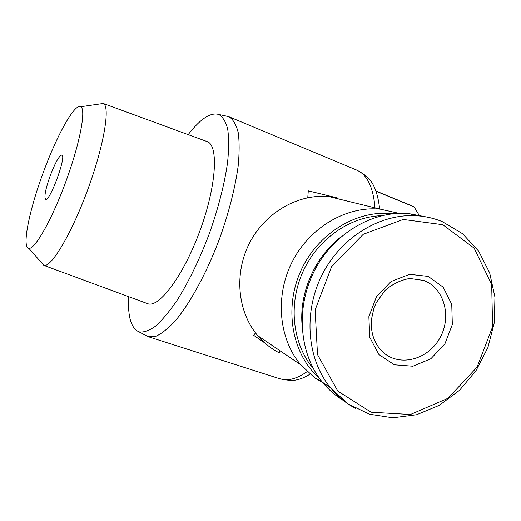 <?xml version="1.0" encoding="UTF-8"?>
<svg xmlns="http://www.w3.org/2000/svg" width="521" height="521" viewBox="0 0 521 521"><rect width="100%" height="100%" fill="white"/><g stroke="black" fill="none" stroke-linecap="round" stroke-linejoin="round"><path stroke-width="0.78" d="M419.581 215.981L414.136 206.935L411.225 205.548M376.006 191.22L414.136 206.935M325.273 384.159L314.71 377.823L300.689 364.765C278.598 338.533 274.775 295.707 292.405 261.425C309.969 227.117 346.595 205.854 380.297 209.162L398.806 213.304M279.49 350.405L279.464 352.971C271.167 348.718 263.919 342.948 257.719 335.661C237.511 311.89 233.831 273.532 249.572 242.981C265.261 212.392 298.305 193.532 329.018 196.612L338.201 198.13L308.282 190.855L307.768 197.693M264.824 342.955L253.623 335.29L255.511 332.912M337.66 198.729L338.201 198.13M428.19 276.397L443.189 287.162L451.746 304.336L452.326 324.524L444.908 343.873L430.893 358.728L412.912 366.224L394.377 364.804L378.936 354.554L369.773 337.374L368.861 316.651L376.494 296.651L391.082 281.509L409.584 274.313L428.19 276.397M343.43 400.519C335.478 395.726 328.458 389.61 322.388 382.193C299.158 353.837 295.44 307.748 314.456 270.718C333.414 233.649 372.548 210.477 408.555 213.558L425.416 216.782M301.959 323.704C299.692 291.571 315.114 257.022 340.565 237.244M313.362 368.647C292.691 344.335 288.015 305.078 302.708 272.196C317.374 239.308 349.741 216.567 381.659 215.714M319.353 378.226C292.177 354.488 283.671 309.051 300.63 271.272C317.432 233.428 356.963 209.396 392.801 213.773M144.897 335.016L148.544 336.794L156.261 336.117C162.239 333.297 168.856 327.878 176.118 319.861C190.979 301.802 207.286 271.545 219.875 237.863C229.032 211.93 235.121 188.022 238.149 166.153C239.452 152.777 239.465 141.536 238.188 132.432C236.221 124.734 233.219 119.543 229.188 116.854L225.652 115.949M279.113 378.565L283.137 379.568C290.177 380.564 298.188 377.907 307.156 371.61M375.022 207.872C373.401 189.051 368.204 176.919 359.431 171.481L356.221 169.885M284.036 379.672L288.706 380.219C295.016 381.112 302.121 379.093 310.021 374.163M379.627 208.993C377.751 191.318 372.574 179.849 364.101 174.594L360.662 172.301M128.622 296.651C127.658 316.683 131.123 328.412 139.009 331.857C143.614 332.6 149.078 330.731 155.401 326.244C162.129 320.213 169.286 311.682 176.873 300.643C188.628 281.972 199.413 259.738 209.221 233.949C218.403 207.938 224.531 184.05 227.599 162.285C228.927 149.026 228.953 137.954 227.69 129.084C225.736 121.654 222.747 116.776 218.716 114.451C210.497 112.145 200.311 118.873 188.179 134.633M147.039 303.443L147.912 303.769C159.296 307.944 183.737 275.186 199.986 230.666C216.365 186.192 218.813 145.606 207.351 141.666L206.746 141.445M41.074 262.2L43.868 265.371C51.221 267.814 71.644 233.688 87.834 189.403C104.102 145.151 110.504 106.134 103.23 103.477L99.251 104.057M43.601 171.617C29.437 209.325 21.504 247.67 28.837 248.309C34.777 249.8 51.924 219.673 65.926 181.386C79.993 143.119 86.317 109.241 80.742 106.74C74.848 102.891 57.03 135.05 43.601 171.617M50.361 175.323C45.509 189.051 43.927 197.036 45.633 199.276C49.775 202.031 66.851 155.46 61.849 155.043C59.225 155.597 55.395 162.357 50.361 175.323M442.798 224.714L474.169 248.178L491.681 284.603L492.592 326.823L477.093 367.129L448.001 398.291L410.411 414.495L371.115 412.202L337.777 391.076L317.51 354.599L315.127 309.982L331.551 266.739L363.261 234.307L403.202 219.458L442.798 224.714M355.954 408.627C346.146 403.508 337.615 396.507 330.353 387.637C306.791 358.826 303.066 311.897 322.44 274.15C341.756 236.371 381.554 212.737 418.096 215.85C426.491 216.547 434.501 218.462 442.127 221.588M423.762 280.448C443.912 287.957 451.837 315.869 440.401 337.061C429.369 358.474 402.16 367.031 384.96 353.831C375.133 345.833 370.6 334.515 371.356 319.881L373.896 308.25L376.253 302.701L385.026 290.471C392.606 283.945 400.883 279.946 409.858 278.468L423.762 280.448M380.297 209.162L329.018 196.612M300.689 364.765L257.719 335.661M322.388 382.193L330.353 387.637L348.152 403.97L369.5 414.202L392.86 417.809L416.65 414.723L439.346 405.305L459.548 390.268L476.051 370.613L487.884 347.592L494.325 322.597L494.95 297.159L489.655 272.841L478.662 251.213L462.563 233.721L442.283 221.64C434.605 218.494 426.543 216.56 418.096 215.85L408.555 213.558M321.529 381.118L314.71 377.823M357.237 170.308L229.188 116.854M280.695 379.067L148.544 336.794M139.009 331.857L147.808 336.579M218.716 114.451L228.478 116.554M43.79 265.352L147.912 303.769M103.158 103.445L207.351 141.666M28.837 248.309L43.868 265.371M80.742 106.74L103.23 103.477M375.928 191.005L412.098 205.906"/></g></svg>
